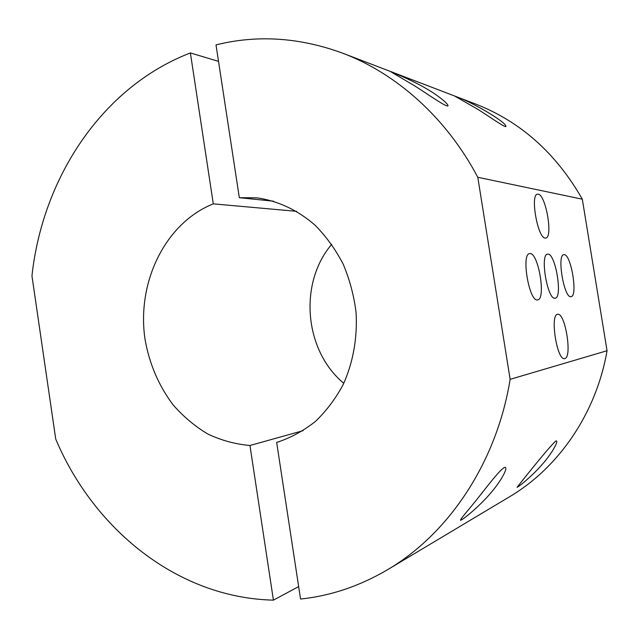 <?xml version="1.0" encoding="UTF-8"?>
<svg xmlns="http://www.w3.org/2000/svg" width="639" height="639" viewBox="0 0 639 639"><rect width="100%" height="100%" fill="white"/><g stroke="black" fill="none" stroke-linecap="round" stroke-linejoin="round"><path stroke-width="0.96" d="M530.043 253.571C538.509 252.86 546.169 299.475 537.647 299.891L537.519 299.907C529.196 302.055 520.977 253.819 529.627 253.603L530.043 253.571M557.655 314.324C565.18 312.279 572.488 357.353 564.82 358.567L564.596 358.615C557.008 360.907 549.7 314.26 557.639 314.324L557.655 314.324M564.125 254.649C571.082 253.971 578.087 296.424 571.042 296.664L570.946 296.672C564.101 298.541 556.665 254.737 563.814 254.673L564.125 254.649M538.206 194.168C545.85 194.751 553.238 237.636 545.762 238.059L545.315 238.083C537.806 238.778 529.907 194.432 537.495 194.168L538.206 194.168M547.911 254.138C555.571 253.443 562.887 297.878 555.155 298.197L555.051 298.213C547.519 300.21 539.707 254.29 547.551 254.162L547.911 254.138M555.73 441.046L556.281 440.862C558.821 441.341 551.09 454.409 542.607 463.954C534.292 473.803 520.154 486.007 517.047 487.325C517.726 486.551 546.633 449.576 555.73 441.046M390.844 71.776C398.448 74.667 415.238 81.968 426.892 88.973C438.306 95.546 449.624 104.868 447.811 106.01C444.824 106.314 427.643 94.077 415.246 86.225L390.844 71.776M455.287 96.401C469.353 100.579 507.558 122.584 505.864 126.642C503.492 126.762 488.723 116.122 477.764 109.293L455.287 96.401M504.211 467.604L505.074 467.317C508.476 467.876 499.938 482.653 490.289 493.516C480.863 504.73 464.385 518.836 460.583 520.314C459.665 519.611 469.393 509.035 477.964 498.053C486.774 487.126 498.779 470.887 504.211 467.604M510.138 379.334L477.788 177.275L582.313 199.2L607.05 350.723L510.138 379.334C496.583 462.844 448.514 533.829 387.649 569.653C359.757 586.067 330.73 595.86 300.554 599.031L276.655 442.38L278.021 442.004C291.36 437.467 303.829 430.606 315.426 421.421C326.289 411.005 335.515 398.784 343.103 384.75C353.103 362.696 357.608 337.616 356.043 312.223C353.91 295.378 349.597 279.299 343.111 263.971C335.483 249.386 326.194 236.51 315.227 225.359C297.862 210.103 277.669 200.718 256.79 197.85L239.321 197.691L273.62 201.205M239.321 197.691L216.006 44.882C257.349 34.626 299.587 37.397 342.728 53.197C396.571 73.605 446.365 117.728 477.788 177.275M582.313 199.2C556.106 153.248 520.458 121.498 475.368 103.941L342.728 53.197M387.649 569.653L509.539 496.775C558.51 467.86 596.251 413.433 607.05 350.723M279.379 441.605L276.655 442.38M190.39 52.933C101.689 87.072 42.486 178.281 31.95 275.904L55.737 439.105C93.645 529.132 177.474 597.896 273.42 600.141L249.953 445.487C235.328 444.217 221.27 440.391 207.787 434.001C194.879 426.277 183.297 416.548 173.049 404.806C158.704 385.676 149.374 363.895 145.061 339.453C136.458 282.75 164.974 223.139 213.29 203.857L190.39 52.933L218.53 61.392M331.697 244.314C298.429 283.365 304.276 350.587 343.79 383.312M296.616 211.333L213.29 203.857M249.953 445.487L303.078 430.678M298.661 586.586L273.42 600.141"/></g></svg>
